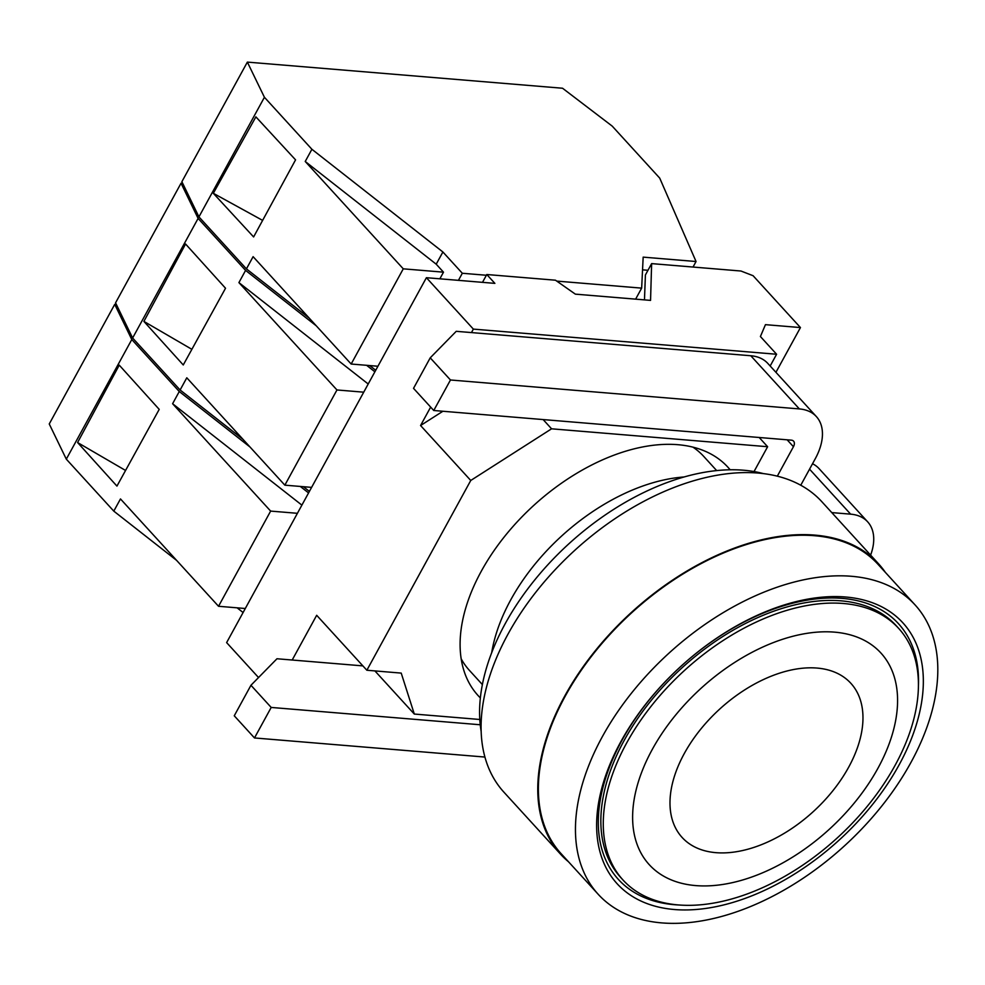 <?xml version="1.0" encoding="UTF-8"?>
<svg xmlns="http://www.w3.org/2000/svg" width="985" height="985" viewBox="0 0 985 985"><rect width="100%" height="100%" fill="white"/><g stroke="black" fill="none" stroke-linecap="round" stroke-linejoin="round"><path stroke-width="1.48" d="M759.201 437.488L767.623 446.722L551.575 428.807L543.141 419.573M551.575 428.807L470.756 480.471L366.863 670.243L401.215 673.1L414.303 714.051L479.806 719.481M754.03 471.556L767.623 446.722M480.36 697.922A169.235 102.785 -42.4 0 1 478.045 695.508A169.235 102.785 -42.4 0 1 504.234 536.936A169.235 102.785 -42.4 0 1 677.828 444.691A169.235 102.785 -42.4 0 1 727.952 467.247A169.235 102.785 -42.4 0 1 730.144 469.783M430.654 407.1L420.57 425.52L470.756 480.471M366.863 670.243L316.677 615.293L292.188 660.024L276.97 658.756L250.953 685.277L234.258 715.787L254.487 737.95L271.195 707.439L480.237 724.763M258.538 677.545L226.624 642.602L426.406 277.696L473.354 329.101L471.458 332.585L456.24 331.317L430.223 357.838L450.465 379.988L799.364 408.923A57.413 34.869 137.6 0 1 816.368 416.581L767.795 363.403A57.413 34.869 -42.4 0 0 750.792 355.745L799.364 408.923M471.458 332.585L750.792 355.745M473.354 329.101L776.599 354.255L760.408 336.525L765.456 324.656L800.448 327.562L753.094 275.714L740.966 271.023L651.627 263.611L650.556 300.388L575.351 294.146L555.478 280.208L486.787 274.519L494.876 283.372L426.406 277.696M770.171 366.001L776.599 354.255M484.928 757.059L254.487 737.95M292.188 660.024L362.886 665.885M271.195 707.439L250.953 685.277M414.303 714.051L374.903 670.908M812.526 463.75A57.413 34.869 -42.4 0 1 819.077 468.638L867.65 521.816A57.413 34.869 137.6 0 0 850.646 514.158L831.783 512.594M420.57 425.52L442.881 411.262M777.313 476.174L793.442 446.71A7.56 4.593 -42.4 0 0 793.59 441.169A7.56 4.593 -42.4 0 0 791.349 440.16L433.757 410.499L413.528 388.349L430.223 357.838M433.757 410.499L450.465 379.988M800.756 485.236L815.272 458.727A57.413 34.869 137.6 0 0 816.368 416.581M870.617 555.121A57.413 34.869 137.6 0 0 867.65 521.816M775.934 372.318L800.448 327.562M644.473 299.883L645.409 274.963L651.627 263.611M486.787 274.519L482.502 282.35M851.508 576.287A214.558 130.315 -42.4 0 1 915.053 604.888A214.558 130.315 -42.4 0 1 881.846 805.952A214.558 130.315 -42.4 0 1 661.748 922.896A214.558 130.315 -42.4 0 1 598.203 894.294A214.558 130.315 -42.4 0 1 631.422 693.231A214.558 130.315 -42.4 0 1 851.508 576.287M845.536 596.996A193.466 117.51 -42.4 0 1 899.145 764.803A193.466 117.51 -42.4 0 1 674.429 909.524A193.466 117.51 -42.4 0 1 620.821 741.717A193.466 117.51 -42.4 0 1 845.536 596.996M679.428 905.018A189.625 115.171 -42.4 0 1 674.565 904.71A189.625 115.171 -42.4 0 1 622.015 740.24A189.625 115.171 -42.4 0 1 842.274 598.387A189.625 115.171 -42.4 0 1 918.402 686.754M623.062 880.061L620.636 877.401A186.608 113.337 -42.4 0 1 649.521 702.539A186.608 113.337 -42.4 0 1 840.944 600.825A186.608 113.337 -42.4 0 1 896.215 625.709L898.64 628.368A186.608 113.337 -42.4 0 1 869.755 803.231A186.608 113.337 -42.4 0 1 678.333 904.932A186.608 113.337 -42.4 0 1 623.062 880.061A186.608 113.337 -42.4 0 1 651.947 705.198A186.608 113.337 -42.4 0 1 843.369 603.485A186.608 113.337 -42.4 0 1 898.64 628.368M598.203 894.294L561.142 853.712A214.558 130.315 -42.4 0 1 594.349 652.649A214.558 130.315 -42.4 0 1 814.447 535.705A214.558 130.315 -42.4 0 1 877.992 564.306L915.053 604.888M568.517 861.789A215.321 130.783 -42.4 0 1 560.588 854.217A215.321 130.783 -42.4 0 1 593.918 652.452A215.321 130.783 -42.4 0 1 814.78 535.101A215.321 130.783 -42.4 0 1 878.546 563.802A215.321 130.783 -42.4 0 1 885.38 572.396M560.588 854.217L503.914 792.174A215.321 130.783 -42.4 0 1 537.244 590.409A215.321 130.783 -42.4 0 1 758.118 473.059A215.321 130.783 -42.4 0 1 821.884 501.759L878.546 563.802M481.16 731.399A205.114 124.578 -42.4 0 1 558.249 553.927A205.114 124.578 -42.4 0 1 743.49 470.214A205.114 124.578 -42.4 0 1 763.424 473.613M491.687 652.723A164.323 99.805 -42.4 0 1 684.107 476.974M482.379 684.575L469.426 670.391A158.659 96.358 -42.4 0 1 461.189 658.842M692.96 447.153A158.659 96.358 -42.4 0 1 703.721 456.4L716.674 470.584M695.718 885.589A156.898 95.299 -42.4 0 1 652.242 749.499A156.898 95.299 -42.4 0 1 834.48 632.136A156.898 95.299 -42.4 0 1 877.955 768.226A156.898 95.299 -42.4 0 1 695.718 885.589M182.681 183.37L181.043 183.235L198.108 218.411L132.618 338.015L115.565 302.838L181.043 183.235M309.413 491.404L303.417 486.701M242.938 439.273L180.107 389.998L132.618 338.015M180.107 389.998L186.793 377.797L284.85 485.162L336.956 389.962L238.912 282.609L245.585 270.395L316.271 325.826M198.108 218.411L245.585 270.395M185.562 244.009L225.528 288.248L183.259 364.967L143.896 321.406L185.562 244.009M366.617 365.312L374.891 371.801M368.205 384.002L238.912 282.609M284.85 485.162L311.617 487.378M363.724 392.178L336.956 389.962M191.878 349.33L143.896 321.406M556.734 281.094L641.654 288.137L643.168 257.134L696.05 261.517L659.716 178.113L612.227 126.129L562.558 88.244L247.358 62.104L264.423 97.281L311.9 149.277L442.893 251.988L436.207 264.189L305.227 161.478L311.9 149.277M458.431 280.356L462.322 273.264L486.381 275.258M462.322 273.264L442.893 251.988M436.207 264.189L443.496 272.168L439.852 278.817M635.62 299.144L641.654 288.137M642.54 269.841L647.97 270.284M696.05 261.517L693.034 267.046M375.728 370.274L369.732 365.57M309.253 318.143L246.422 268.88L198.933 216.885L181.88 181.708L247.358 62.104M246.422 268.88L253.108 256.666L351.165 364.031L403.271 268.831L305.227 161.478M264.423 97.281L198.933 216.885M213.326 193.306L255.878 116.87L295.562 159.865L253.613 236.942L213.326 193.306L262.626 220.394M443.496 272.168L403.271 268.831M351.165 364.031L377.932 366.248M116.365 304.5L114.728 304.365L131.793 339.542L66.303 459.145L49.25 423.969L114.728 304.365M243.098 612.522L237.102 607.819M176.623 560.391L113.792 511.129L66.303 459.145M113.792 511.129L120.478 498.927L218.535 606.28L270.641 511.092L172.597 403.727L179.27 391.525L249.956 446.956M131.793 339.542L179.27 391.525M119.247 365.139L159.213 409.378L116.944 486.097L77.581 442.536L119.247 365.139M300.302 486.442L308.576 492.919M301.89 505.133L172.597 403.727M218.535 606.28L245.302 608.508M297.408 513.308L270.641 511.092M125.563 470.461L77.581 442.536M809.547 469.168L850.646 514.158M787.138 439.802L793.442 446.71M715.947 852.665A114.272 69.406 -42.4 0 1 684.279 753.55A114.272 69.406 -42.4 0 1 817.008 668.064A114.272 69.406 -42.4 0 1 848.676 767.18A114.272 69.406 -42.4 0 1 715.947 852.665"/></g></svg>
